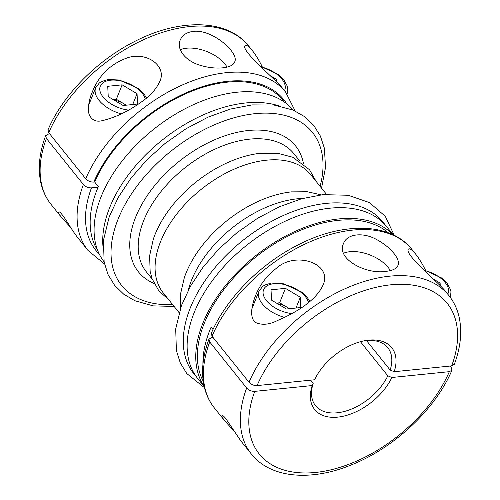 <?xml version="1.0" encoding="UTF-8"?>
<svg xmlns="http://www.w3.org/2000/svg" width="500" height="500" viewBox="0 0 500 500"><rect width="100%" height="100%" fill="white"/><g stroke="black" fill="none" stroke-linecap="round" stroke-linejoin="round"><path stroke-width="0.75" d="M391.869 377.488A49.413 29.844 -38.7 0 1 337.731 417.125A49.413 29.844 -38.7 0 1 312.225 385.55L313.188 383.375A46.325 27.981 -38.7 0 0 315.538 405.7A46.325 27.981 -38.7 0 0 351.7 408.981A46.325 27.981 -38.7 0 0 387.825 375.819L391.869 377.488L449.344 371.669L451.975 370.175L451.256 367.325L450.225 366.044M213.056 337.463L211.619 337.606L208.95 339.188L209.706 341.95L246.675 388.031C248.837 390.331 251.531 391.444 254.75 391.362L312.225 385.55M394.194 371.712A49.413 29.844 -38.7 0 0 364.2 340.812A49.413 29.844 -38.7 0 0 314.544 379.775L257.075 385.588C253.863 385.669 251.169 384.562 249 382.256A126.625 76.475 -38.7 0 1 347.256 287.769A126.625 76.475 -38.7 0 1 448.888 295.544C454.156 302.156 457.669 309.825 459.431 318.55C462.137 332.644 460.438 347.9 454.331 364.319L451.662 365.894L394.194 371.712L390.15 370.044L366.512 340.588M363.062 341.05A46.325 27.981 -38.7 0 1 387.8 347.719A46.325 27.981 -38.7 0 1 390.15 370.044M387.825 375.819L360.45 341.7M49.763 133.956L48.325 134.106L45.656 135.688L46.413 138.45L83.387 184.525C85.55 186.825 88.238 187.938 91.463 187.862A120.45 72.75 141.3 0 0 99.381 254.288M83.387 184.525A126.625 76.475 141.3 0 0 88.075 250.531L77.444 237.288C74.394 233.287 70.706 227.738 66.388 220.625C61.769 213.75 59.194 210.906 58.663 212.1C58.431 212.938 59.45 214.806 61.731 217.706L70.65 227.413M313.188 383.375L310.619 380.169M98.1 187.188L91.463 187.862M300.844 307.544L286.431 309.006L271.525 300.131L271.025 289.806L285.438 288.35L300.344 297.219L300.844 307.544M249 382.256L212.025 336.181L211.306 333.325C225.806 299.106 259.387 264.738 296.719 245.619C341.863 221.719 390.475 222.019 411.919 249.469L415.856 254.381C419.025 258.4 422.219 263.619 425.438 270.044M213.025 329.513L211.119 327.137A119.369 72.094 141.3 0 0 202.938 364.469M284.281 101.994L283.019 100.425A119.369 72.094 141.3 0 0 187.306 93.05A119.369 72.094 141.3 0 0 94.656 181.994L93.781 182.087C90.569 182.169 87.881 181.056 85.706 178.75L48.738 132.675L48.012 129.825C62.519 95.6 96.094 61.231 133.431 42.119C178.575 18.219 227.181 18.519 248.625 45.963A126.625 76.475 141.3 0 0 146.994 38.188A126.625 76.475 141.3 0 0 48.738 132.675M97.744 250.575A119.369 72.094 -38.7 0 1 98.356 186.606L94.656 181.994M388.219 232.756A119.369 72.094 141.3 0 0 338.212 220.362A119.369 72.094 141.3 0 0 228.856 283.312A119.369 72.094 141.3 0 0 203.219 381.206M142.069 101.5C129.019 110.956 115.919 117.3 102.769 120.531C96.106 122.369 91.5 120.188 88.95 113.994C87.888 106.812 88.956 99.594 92.156 92.35C98.781 75.231 110.781 63.631 128.162 57.562C147.475 51.619 167.294 66.544 159.65 81.781C156.131 89.213 150.269 95.787 142.069 101.5M281.85 87.369L281.744 87.238C273.519 77.513 241.206 50.987 244.975 45.75C246.056 44.406 248.556 46.075 252.475 50.763C255.694 54.825 258.919 60.081 262.144 66.537M193.369 31.363C212.638 28.994 239.569 53.25 234.675 61.925C232.619 68.319 216.269 70.044 201.075 65.537C186.012 61.569 176.012 49.381 180.225 40.038C182.325 35.112 186.706 32.225 193.369 31.363M180.306 49.706A29.337 15.938 -158.1 0 1 186.6 48.206A29.337 15.938 -158.1 0 1 227.044 67.1M122.144 84.844L137.056 93.713L137.55 104.044L123.144 105.5L108.231 96.631L107.737 86.3L122.144 84.844L116.344 99.281L123.8 103.713A15.444 8.387 -158.1 0 1 126.025 105.206M433.8 279.312L440.119 283.075L440.231 285.431M114.256 100.213A15.444 8.387 -158.1 0 1 123.8 103.713L126.269 105.181M276.069 268.544C295.344 250.481 333.325 263.562 322.938 285.287C315.631 301.35 294.094 313.438 277.519 320.513C269.05 324.844 261.5 325.4 254.862 322.188C249.181 316.075 252.156 304.288 255.444 295.856C259.794 284.919 266.669 275.819 276.069 268.544M448.888 295.544L445.037 290.744C436.763 280.975 404.494 254.481 408.269 249.256C409.331 247.9 411.831 249.569 415.769 254.269M385.931 271.344C366.262 274.719 335.919 258.95 343.519 243.544C346.975 233.663 363.369 231.831 377.156 239.838C390.844 247.225 400.8 259.519 397.962 265.431C396.538 268.688 392.525 270.663 385.931 271.344M343.6 253.206A29.337 15.938 -158.1 0 1 390.331 270.606M276.506 303.1L279.631 302.781L285.438 288.35M279.631 302.781L289.556 308.688M295.994 308.038L300.344 297.219M270.506 75.806L276.825 79.569L276.944 81.931M276.181 81.169L276.825 79.569M246.675 388.031A126.625 76.475 -38.7 0 0 251.363 454.038L240.738 440.788L225.594 418.288C223.319 415.688 222.106 414.794 221.956 415.6C221.725 416.45 222.744 418.319 225.025 421.206L233.944 430.913M439.475 284.675L440.119 283.075M277.55 303.719A15.444 8.387 -158.1 0 1 287.087 307.219A15.444 8.387 -158.1 0 1 289.319 308.712M132.706 104.531L137.056 93.713M278.481 105.731A121.219 73.213 141.3 0 0 245.75 102.963A121.219 73.213 141.3 0 0 102.981 246.55M302.819 198.419A94.506 57.081 141.3 0 0 297.569 198.781A94.506 57.081 141.3 0 0 188.194 290.394M113.219 99.594L116.344 99.281M261 153.206L261 153.206A94.506 57.081 141.3 0 0 260.4 153.269A94.506 57.081 141.3 0 0 153.312 239.194L149.619 255.781L150.144 271.444L152.088 278.731L158.863 290.887L168.719 299.719M293.144 110.094A121.219 73.213 141.3 0 0 237.125 92.212A121.219 73.213 141.3 0 0 122.331 160.738A121.219 73.213 141.3 0 0 104.069 261.812M393.006 234.769A121.219 73.213 141.3 0 0 338.794 218.919A121.219 73.213 141.3 0 0 225.35 285.75A121.219 73.213 141.3 0 0 204.144 386.312M393.306 234.913L386.75 226.737A121.219 73.213 141.3 0 0 330.169 208.169A121.219 73.213 141.3 0 0 214.944 277.25A121.219 73.213 141.3 0 0 197.656 378.469L204.219 386.637M326.5 194.338L310.7 174.65A94.506 57.081 141.3 0 0 266.588 160.175A94.506 57.081 141.3 0 0 176.762 214.025A94.506 57.081 141.3 0 0 163.281 292.938L179.081 312.631M291.981 191.812L291.981 191.812A94.506 57.081 141.3 0 0 291.375 191.881A94.506 57.081 141.3 0 0 184.288 277.806L180.75 293.031L180.725 307.531M449.344 371.669A120.45 72.75 -38.7 0 1 315.487 472.463A120.45 72.75 -38.7 0 1 254.75 391.362M208.95 339.188C202.844 355.606 201.144 370.863 203.85 384.956C205.613 393.681 209.125 401.35 214.394 407.962A126.625 76.475 -38.7 0 1 209.706 341.95M46.413 138.45A126.625 76.475 141.3 0 0 51.1 204.456C45.806 197.812 42.287 190.1 40.538 181.319C37.869 167.262 39.575 152.05 45.656 135.681M212.025 336.181A126.625 76.475 -38.7 0 1 310.287 241.694A126.625 76.475 -38.7 0 1 411.919 249.469M257.075 385.588A120.45 72.75 -38.7 0 1 390.931 284.8A120.45 72.75 -38.7 0 1 451.662 365.894M291.887 313.587A24.087 13.088 -158.1 0 1 263.656 295.781A24.087 13.088 -158.1 0 1 281.5 283.962A24.087 13.088 -158.1 0 1 308.519 302.575M284.544 317.4A27.794 15.1 -158.1 0 1 258.981 291.194L262.7 286.375L264.762 285.056L271.331 283.025L282.756 283.506L301.806 292.1L307.4 297.613L309.831 301.5M384.744 224.406A121.219 73.213 141.3 0 0 326.319 203.369A121.219 73.213 141.3 0 0 209.613 274.375A121.219 73.213 141.3 0 0 195.819 376M286.812 103.894A120.45 72.75 141.3 0 0 190.912 90.787A120.45 72.75 141.3 0 0 93.781 182.087M295.181 111.019L285.6 92.037A126.625 76.475 141.3 0 0 183.969 84.262A126.625 76.475 141.3 0 0 85.706 178.75M128.594 110.087A24.087 13.088 -158.1 0 1 100.363 92.275A24.087 13.088 -158.1 0 1 118.212 80.456A24.087 13.088 -158.1 0 1 145.225 99.075M260.669 66.819A24.087 13.088 -158.1 0 1 284.475 90.644M423.956 270.319A24.087 13.088 -158.1 0 1 447.769 294.15M303.475 163.663A100.681 60.806 141.3 0 0 248.562 130.481A100.681 60.806 141.3 0 0 144.394 200.019A100.681 60.806 141.3 0 0 154.125 283.506M299.675 160.906L293.819 153.613A94.506 57.081 141.3 0 0 249.706 139.131A94.506 57.081 141.3 0 0 159.875 192.987A94.506 57.081 141.3 0 0 146.4 271.9L152.256 279.194M320.081 186.337A122.3 73.869 141.3 0 0 255.331 113.637A122.3 73.869 141.3 0 0 119.431 215.95A122.3 73.869 141.3 0 0 172.662 304.631M121.256 113.894A27.794 15.1 -158.1 0 1 95.694 87.694L99.412 82.875L101.469 81.556L108.044 79.525L119.469 80.006L138.512 88.594L144.106 94.106L146.544 98M61.731 217.706L51.1 204.456M285.6 92.037L281.744 87.238M252.475 50.763L248.625 45.963M104.525 264L88.075 250.531M259.769 65.969L278.288 74.45L283.881 79.963L287.119 85.831L287.7 88.225L287.131 94.056M251.363 454.038C270.469 478.319 311.044 481.619 351.619 464.787C394.431 447.775 435.631 409.038 451.975 370.175M174.106 306.431L153.225 305.881L134.881 300.738L123.675 294.163L114.625 285.344L108.05 274.562L104.138 262.175L103.444 240.375L109.219 216.812L118.331 197.275L131.031 178.069L146.838 159.881L165.15 143.387L186.075 128.713L208.119 117.112L230.413 109.062L252.087 104.9L273.962 105.031L293.163 110.106L304.519 116.594L313.712 125.356L320.369 136.012L324.4 148.281L325.531 167.45L321.531 188.144M214.394 407.962L225.025 421.206M423.056 269.469L441.581 277.956L447.169 283.463L450.406 289.337L450.988 291.731L450.425 297.562M88.669 105.169L95.694 87.694M204.469 387.688L186.794 373.562L180.269 362.863L176.388 350.569L175.7 328.95L181.425 305.587L190.463 286.212L203.056 267.169L218.725 249.144L236.881 232.787L257.625 218.238L279.481 206.737L301.581 198.756L323.075 194.631L348.169 195.263L369.438 202.575L385.288 216.312L394.275 235.387M291.375 191.881L307.3 191.75L321.169 194.844M251.956 308.675L258.981 291.194M260.4 153.269L277.812 153.312L292.8 157.269L309.531 169.737L316.144 181.431"/></g></svg>
